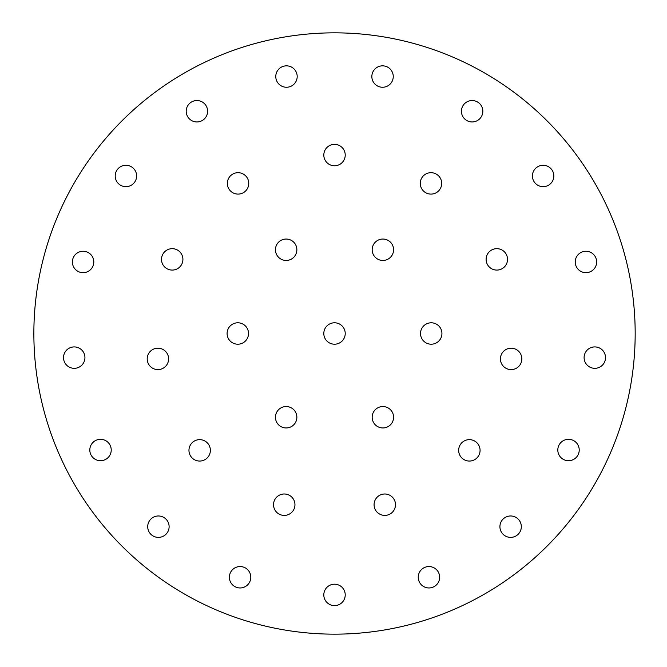 <?xml version="1.0" encoding="UTF-8"?>
<svg xmlns="http://www.w3.org/2000/svg" width="667" height="667" viewBox="0 0 667 667"><rect width="100%" height="100%" fill="white"/><g stroke="black" fill="none" stroke-linecap="round" stroke-linejoin="round"><path stroke-width="1" d="M439.653 577.255A10.705 10.705 0 0 0 423.595 567.984A10.705 10.705 0 0 0 423.595 586.526A10.705 10.705 0 0 0 439.653 577.255M521.327 526.68A10.705 10.705 0 0 0 505.269 517.409A10.705 10.705 0 0 0 505.269 535.951A10.705 10.705 0 0 0 521.327 526.68M579.223 450.017A10.705 10.705 0 0 0 563.165 440.745A10.705 10.705 0 0 0 563.165 459.288A10.705 10.705 0 0 0 579.223 450.017M605.511 357.62A10.705 10.705 0 0 0 589.453 348.349A10.705 10.705 0 0 0 589.453 366.892A10.705 10.705 0 0 0 605.511 357.62M596.648 261.964A10.705 10.705 0 0 0 580.59 252.693A10.705 10.705 0 0 0 580.59 271.236A10.705 10.705 0 0 0 596.648 261.964M553.827 175.971A10.705 10.705 0 0 0 537.769 166.7A10.705 10.705 0 0 0 537.769 185.243A10.705 10.705 0 0 0 553.827 175.971M482.833 111.247A10.705 10.705 0 0 0 466.775 101.976A10.705 10.705 0 0 0 466.775 120.519A10.705 10.705 0 0 0 482.833 111.247M393.255 76.547A10.705 10.705 0 0 0 377.197 67.275A10.705 10.705 0 0 0 377.197 85.818A10.705 10.705 0 0 0 393.255 76.547M297.19 76.547A10.705 10.705 0 0 0 281.132 67.275A10.705 10.705 0 0 0 281.132 85.818A10.705 10.705 0 0 0 297.19 76.547M207.612 111.247A10.705 10.705 0 0 0 191.554 101.976A10.705 10.705 0 0 0 191.554 120.519A10.705 10.705 0 0 0 207.612 111.247M136.618 175.971A10.705 10.705 0 0 0 120.56 166.7A10.705 10.705 0 0 0 120.56 185.243A10.705 10.705 0 0 0 136.618 175.971M93.797 261.964A10.705 10.705 0 0 0 77.739 252.693A10.705 10.705 0 0 0 77.739 271.236A10.705 10.705 0 0 0 93.797 261.964M84.934 357.62A10.705 10.705 0 0 0 68.876 348.349A10.705 10.705 0 0 0 68.876 366.892A10.705 10.705 0 0 0 84.934 357.62M111.222 450.017A10.705 10.705 0 0 0 95.164 440.745A10.705 10.705 0 0 0 95.164 459.288A10.705 10.705 0 0 0 111.222 450.017M169.118 526.68A10.705 10.705 0 0 0 153.06 517.409A10.705 10.705 0 0 0 153.06 535.951A10.705 10.705 0 0 0 169.118 526.68M250.792 577.255A10.705 10.705 0 0 0 234.734 567.984A10.705 10.705 0 0 0 234.734 586.526A10.705 10.705 0 0 0 250.792 577.255M248.758 183.392A10.705 10.705 0 0 0 232.7 174.12A10.705 10.705 0 0 0 232.7 192.663A10.705 10.705 0 0 0 248.758 183.392M182.916 259.38A10.705 10.705 0 0 0 166.858 250.108A10.705 10.705 0 0 0 166.858 268.651A10.705 10.705 0 0 0 182.916 259.38M168.609 358.896A10.705 10.705 0 0 0 152.551 349.625A10.705 10.705 0 0 0 152.551 368.167A10.705 10.705 0 0 0 168.609 358.896M210.372 450.35A10.705 10.705 0 0 0 194.314 441.079A10.705 10.705 0 0 0 194.314 459.621A10.705 10.705 0 0 0 210.372 450.35M294.956 504.702A10.705 10.705 0 0 0 278.889 495.431A10.705 10.705 0 0 0 278.889 513.974A10.705 10.705 0 0 0 294.956 504.702M395.489 504.702A10.705 10.705 0 0 0 379.431 495.431A10.705 10.705 0 0 0 379.431 513.974A10.705 10.705 0 0 0 395.489 504.702M480.073 450.35A10.705 10.705 0 0 0 464.015 441.079A10.705 10.705 0 0 0 464.015 459.621A10.705 10.705 0 0 0 480.073 450.35M521.836 358.896A10.705 10.705 0 0 0 505.778 349.625A10.705 10.705 0 0 0 505.778 368.167A10.705 10.705 0 0 0 521.836 358.896M507.529 259.38A10.705 10.705 0 0 0 491.471 250.108A10.705 10.705 0 0 0 491.471 268.651A10.705 10.705 0 0 0 507.529 259.38M441.687 183.392A10.705 10.705 0 0 0 425.629 174.12A10.705 10.705 0 0 0 425.629 192.663A10.705 10.705 0 0 0 441.687 183.392M345.223 594.906A10.705 10.705 0 0 0 329.165 585.634A10.705 10.705 0 0 0 329.165 604.177A10.705 10.705 0 0 0 345.223 594.906M393.58 249.75A10.705 10.705 0 0 0 377.522 240.479A10.705 10.705 0 0 0 377.522 259.021A10.705 10.705 0 0 0 393.58 249.75M296.865 249.75A10.705 10.705 0 0 0 280.807 240.479A10.705 10.705 0 0 0 280.807 259.021A10.705 10.705 0 0 0 296.865 249.75M248.516 333.5A10.705 10.705 0 0 0 232.45 324.229A10.705 10.705 0 0 0 232.45 342.771A10.705 10.705 0 0 0 248.516 333.5M296.865 417.25A10.705 10.705 0 0 0 280.807 407.979A10.705 10.705 0 0 0 280.807 426.521A10.705 10.705 0 0 0 296.865 417.25M393.58 417.25A10.705 10.705 0 0 0 377.522 407.979A10.705 10.705 0 0 0 377.522 426.521A10.705 10.705 0 0 0 393.58 417.25M345.223 155.069A10.705 10.705 0 0 0 329.165 145.798A10.705 10.705 0 0 0 329.165 164.34A10.705 10.705 0 0 0 345.223 155.069M441.929 333.5A10.705 10.705 0 0 0 425.871 324.229A10.705 10.705 0 0 0 425.871 342.771A10.705 10.705 0 0 0 441.929 333.5M345.223 333.5A10.705 10.705 0 0 0 329.165 324.229A10.705 10.705 0 0 0 329.165 342.771A10.705 10.705 0 0 0 345.223 333.5M33.859 333.5A300.659 300.659 0 0 0 484.842 593.88A300.659 300.659 0 0 0 484.842 73.12A300.659 300.659 0 0 0 33.859 333.5"/></g></svg>
